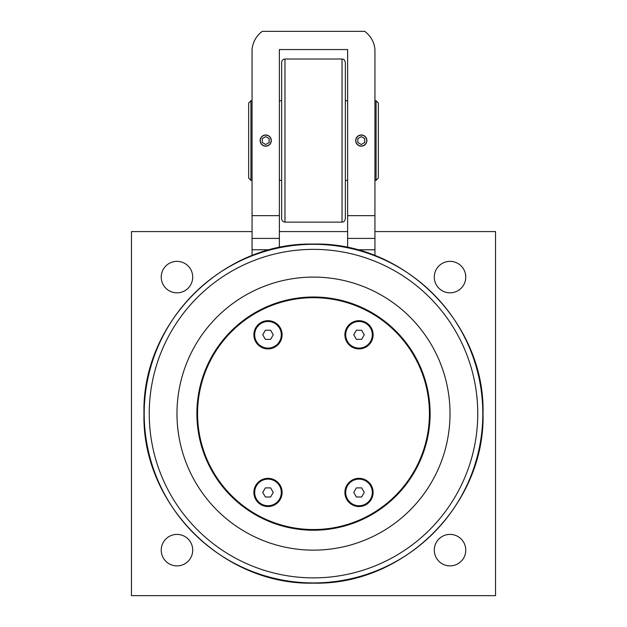 <?xml version="1.0" encoding="UTF-8"?>
<svg xmlns="http://www.w3.org/2000/svg" width="627" height="627" viewBox="0 0 627 627"><rect width="100%" height="100%" fill="white"/><g stroke="black" fill="none" stroke-linecap="round" stroke-linejoin="round"><path stroke-width="0.94" d="M281.641 140.566L281.641 218.713C281.837 220.751 282.942 221.887 284.971 222.123L284.971 59.016C282.942 59.251 281.837 60.388 281.641 62.426L281.641 140.566M342.028 222.123C343.047 221.456 343.808 223.29 345.359 218.713L345.359 62.426C343.808 57.849 343.047 59.683 342.028 59.016L342.028 222.123L284.971 222.123M347.632 180.388L345.359 180.388M252.062 180.388L250.925 180.388L250.925 100.751L248.653 103.024L248.653 178.115L250.925 180.388M281.641 180.388L279.368 180.388M376.075 180.388L378.347 178.115L378.347 103.024L376.075 100.751L376.075 180.388L374.938 180.388M361.638 496.992L356.379 496.992L353.753 492.438L356.379 487.892L361.638 487.892L364.263 492.438L361.638 496.992M359.005 479.13A13.308 13.308 0 0 1 372.32 492.438A13.308 13.308 0 0 1 359.005 505.754A13.308 13.308 0 0 1 345.696 492.438A13.308 13.308 0 0 1 359.005 479.13M359.005 506.436A13.99 13.99 0 0 0 371.129 485.447A13.99 13.99 0 0 0 346.888 485.447A13.99 13.99 0 0 0 359.005 506.436M361.638 339.348L356.379 339.348L353.753 334.794L356.379 330.241L361.638 330.241L364.263 334.794L361.638 339.348M359.005 321.486A13.308 13.308 0 0 1 372.32 334.794A13.308 13.308 0 0 1 359.005 348.11A13.308 13.308 0 0 1 345.696 334.794A13.308 13.308 0 0 1 359.005 321.486M359.005 348.792A13.99 13.99 0 0 0 371.129 327.796A13.99 13.99 0 0 0 346.888 327.796A13.99 13.99 0 0 0 359.005 348.792M270.621 339.348L265.362 339.348L262.737 334.794L265.362 330.241L270.621 330.241L273.247 334.794L270.621 339.348M267.995 321.486A13.308 13.308 0 0 1 281.304 334.794A13.308 13.308 0 0 1 267.995 348.11A13.308 13.308 0 0 1 254.68 334.794A13.308 13.308 0 0 1 267.995 321.486M267.995 348.792A13.99 13.99 0 0 0 280.112 327.796A13.99 13.99 0 0 0 255.871 327.796A13.99 13.99 0 0 0 267.995 348.792M270.621 496.992L265.362 496.992L262.737 492.438L265.362 487.892L270.621 487.892L273.247 492.438L270.621 496.992M267.995 479.13A13.308 13.308 0 0 1 281.304 492.438A13.308 13.308 0 0 1 267.995 505.754A13.308 13.308 0 0 1 254.68 492.438A13.308 13.308 0 0 1 267.995 479.13M267.995 506.436A13.99 13.99 0 0 0 280.112 485.447A13.99 13.99 0 0 0 255.871 485.447A13.99 13.99 0 0 0 267.995 506.436M361.285 135.142A5.431 5.431 0 0 1 365.988 143.285A5.431 5.431 0 0 1 356.583 143.285A5.431 5.431 0 0 1 361.285 135.142M357.868 142.541L357.868 138.598L361.285 136.631L364.695 138.598L364.695 142.541L361.285 144.508L357.868 142.541M265.715 135.142A5.431 5.431 0 0 1 270.417 143.285A5.431 5.431 0 0 1 261.012 143.285A5.431 5.431 0 0 1 265.715 135.142M262.305 142.541L262.305 138.598L265.715 136.631L269.132 138.598L269.132 142.541L265.715 144.508L262.305 142.541M196.886 413.616A116.614 116.614 0 0 0 313.5 530.23A116.614 116.614 0 0 0 430.114 413.616A116.614 116.614 0 0 0 313.5 297.002A116.614 116.614 0 0 0 196.886 413.616M359.005 320.687A14.107 14.107 0 0 1 371.223 341.848A14.107 14.107 0 0 1 346.794 341.848A14.107 14.107 0 0 1 359.005 320.687M359.005 478.33A14.107 14.107 0 0 1 371.223 499.492A14.107 14.107 0 0 1 346.794 499.492A14.107 14.107 0 0 1 359.005 478.33M267.995 320.687A14.107 14.107 0 0 1 280.206 341.848A14.107 14.107 0 0 1 255.777 341.848A14.107 14.107 0 0 1 267.995 320.687M267.995 478.33A14.107 14.107 0 0 1 280.206 499.492A14.107 14.107 0 0 1 255.777 499.492A14.107 14.107 0 0 1 267.995 478.33M197.568 413.616A115.932 115.932 0 0 1 371.466 313.218A115.932 115.932 0 0 1 371.466 514.015A115.932 115.932 0 0 1 197.568 413.616M450.021 413.616A136.521 136.521 0 0 0 313.5 277.095A136.521 136.521 0 0 0 176.979 413.616A136.521 136.521 0 0 0 313.5 550.145A136.521 136.521 0 0 0 450.021 413.616M279.368 247.563L279.368 49.557L347.632 49.557L347.632 247.571M374.938 255.628L374.938 49.557A25.104 25.104 0 0 0 364.695 31.35L262.305 31.35A25.104 25.104 0 0 0 252.062 49.557L252.062 255.636M361.285 134.977A5.596 5.596 0 0 1 366.881 140.566A5.596 5.596 0 0 1 361.285 146.162A5.596 5.596 0 0 1 355.689 140.566A5.596 5.596 0 0 1 361.285 134.977M347.632 238.409L374.938 238.409M374.938 215.657L347.632 215.657M374.938 231.582L495.534 231.582L495.534 595.65L131.466 595.65L131.466 231.582L252.062 231.582M279.368 231.582L347.632 231.582M192.716 550.145A15.738 15.738 0 0 1 176.979 565.883A15.738 15.738 0 0 1 161.233 550.145A15.738 15.738 0 0 1 176.979 534.4A15.738 15.738 0 0 1 192.716 550.145M465.767 550.145A15.738 15.738 0 0 1 450.021 565.883A15.738 15.738 0 0 1 434.284 550.145A15.738 15.738 0 0 1 450.021 534.4A15.738 15.738 0 0 1 465.767 550.145M465.767 277.095A15.738 15.738 0 0 1 450.021 292.833A15.738 15.738 0 0 1 434.284 277.095A15.738 15.738 0 0 1 450.021 261.357A15.738 15.738 0 0 1 465.767 277.095M192.716 277.095A15.738 15.738 0 0 1 176.979 292.833A15.738 15.738 0 0 1 161.233 277.095A15.738 15.738 0 0 1 176.979 261.357A15.738 15.738 0 0 1 192.716 277.095M265.715 134.977A5.596 5.596 0 0 1 271.311 140.566A5.596 5.596 0 0 1 265.715 146.162A5.596 5.596 0 0 1 260.119 140.566A5.596 5.596 0 0 1 265.715 134.977M252.062 238.409L279.368 238.409M279.368 215.657L252.062 215.657M477.758 413.616A164.258 164.258 0 0 1 313.5 577.875A164.258 164.258 0 0 1 149.242 413.616A164.258 164.258 0 0 1 313.5 249.366A164.258 164.258 0 0 1 477.758 413.616M313.5 244.303A169.314 169.314 0 0 0 144.186 413.616A169.314 169.314 0 0 0 313.5 582.93A169.314 169.314 0 0 0 482.814 413.616A169.314 169.314 0 0 0 313.5 244.303M357.045 249.789L374.938 249.789M252.062 249.789L269.955 249.789M342.028 59.016L284.971 59.016M345.359 100.751L347.632 100.751M250.925 100.751L252.062 100.751M279.368 100.751L281.641 100.751M374.938 100.751L376.075 100.751M313.5 244.099C404.078 241.763 485.353 323.038 483.017 413.616C485.353 504.194 404.078 585.469 313.5 583.134C222.922 585.469 141.647 504.194 143.983 413.616C141.655 323.023 222.906 241.771 313.5 244.099"/></g></svg>
